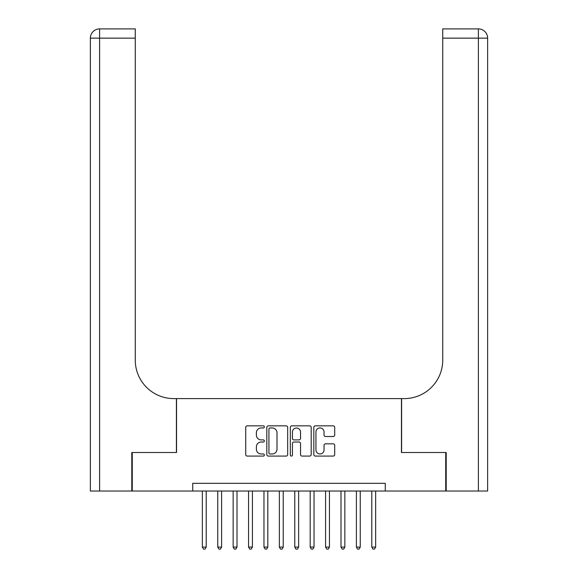 <?xml version="1.0" encoding="UTF-8"?>
<svg xmlns="http://www.w3.org/2000/svg" width="578" height="578" viewBox="0 0 578 578"><rect width="100%" height="100%" fill="white"/><g stroke="black" fill="none" stroke-linecap="round" stroke-linejoin="round"><path stroke-width="0.87" d="M264.356 426.904A1.055 1.055 0 0 0 263.293 425.841L247.232 425.841A1.51 1.51 0 0 0 245.715 427.352L245.715 454.568A1.51 1.51 0 0 0 247.232 456.085L263.293 456.085A1.055 1.055 0 0 0 264.356 455.023A1.055 1.055 0 0 0 263.293 453.968L261.22 453.968A4.841 4.841 0 0 1 256.379 449.128L256.379 446.859A4.841 4.841 0 0 1 261.22 442.018L263.293 442.018A1.055 1.055 0 0 0 264.356 440.963A1.055 1.055 0 0 0 263.293 439.901L261.22 439.901A4.841 4.841 0 0 1 256.379 435.068L256.379 432.799A4.841 4.841 0 0 1 261.22 427.958L263.293 427.958A1.055 1.055 0 0 0 264.356 426.904M333.188 436.506A1.51 1.51 0 0 0 334.698 434.988L334.698 427.352A1.51 1.51 0 0 0 333.188 425.841L315.35 425.841A1.51 1.51 0 0 0 313.832 427.352L313.832 454.568A1.51 1.51 0 0 0 315.35 456.085L333.188 456.085A1.51 1.51 0 0 0 334.698 454.568L334.698 445.349A1.51 1.51 0 0 0 333.188 443.832L325.551 443.832A1.51 1.51 0 0 0 324.041 445.349L324.041 449.922A4.046 4.046 0 0 1 319.995 453.968A4.046 4.046 0 0 1 315.949 449.922L315.949 432.004A4.046 4.046 0 0 1 319.995 427.958A4.046 4.046 0 0 1 324.041 432.004L324.041 434.988A1.51 1.51 0 0 0 325.551 436.506L333.188 436.506M192.727 491.025L132.261 491.025L132.261 452.516L176.55 452.516L176.55 398.603L401.45 398.603L401.45 452.516L445.739 452.516L445.739 491.025L385.273 491.025L385.273 483.324L192.727 483.324L192.727 491.025L385.273 491.025M287.678 427.352A1.51 1.51 0 0 0 286.168 425.841L268.322 425.841A1.51 1.51 0 0 0 266.812 427.352L266.812 454.568A1.51 1.51 0 0 0 268.322 456.085L286.168 456.085A1.51 1.51 0 0 0 287.678 454.568L287.678 427.352M291.832 425.841L309.678 425.841A1.51 1.51 0 0 1 311.188 427.352L311.188 454.568A1.51 1.51 0 0 1 309.678 456.085L302.041 456.085A1.51 1.51 0 0 1 300.531 454.568L300.531 443.536A1.51 1.51 0 0 0 299.014 442.018L293.949 442.018A1.51 1.51 0 0 0 292.439 443.536L292.439 455.023A1.055 1.055 0 0 1 291.384 456.085A1.055 1.055 0 0 1 290.322 455.023L290.322 427.352A1.51 1.51 0 0 1 291.832 425.841M269.984 427.958A1.055 1.055 0 0 0 268.929 429.02L268.929 452.906A1.055 1.055 0 0 0 269.984 453.968L272.18 453.968A4.841 4.841 0 0 0 277.014 449.128L277.014 432.799A4.841 4.841 0 0 0 272.18 427.958L269.984 427.958M300.531 432.077A4.046 4.046 0 0 0 296.485 428.038A4.046 4.046 0 0 0 292.439 432.077L292.439 438.391A1.51 1.51 0 0 0 293.949 439.901L299.014 439.901A1.51 1.51 0 0 0 300.531 438.391L300.531 432.077M202.351 491.025L202.351 547.099L206.201 547.099L206.201 491.025M206.201 547.099L205.046 549.1L203.507 549.1L202.351 547.099M131.798 452.516L176.398 452.516L176.398 398.603L173.776 398.603A38.509 38.509 0 0 1 135.266 360.094L135.266 38.141L99.604 38.141L99.604 491.025L131.798 491.025L131.798 452.516M99.604 491.025L90.363 491.025L90.363 38.141A9.241 9.241 0 0 1 99.604 28.9L135.266 28.9L135.266 38.141M135.266 28.9L99.604 28.9A9.241 9.241 0 0 0 90.363 38.141L99.604 38.141L99.604 28.9M173.776 398.603A38.509 38.509 0 0 1 135.266 360.094M478.396 491.025L478.396 28.9A9.241 9.241 0 0 1 487.637 38.141A9.241 9.241 0 0 0 478.396 28.9A9.241 9.241 0 0 1 487.637 38.141L487.637 491.025L446.202 491.025L446.202 452.516L401.602 452.516L401.602 398.603L404.224 398.603A38.509 38.509 0 0 0 442.734 360.094L442.734 28.9L478.396 28.9L442.734 28.9M442.734 38.141L487.637 38.141L487.637 398.603M404.224 398.603A38.509 38.509 0 0 0 442.734 360.094M217.754 491.025L217.754 547.099L221.605 547.099L221.605 491.025M221.605 547.099L220.449 549.1L218.91 549.1L217.754 547.099M233.158 491.025L233.158 547.099L237.009 547.099L237.009 491.025M237.009 547.099L235.853 549.1L234.314 549.1L233.158 547.099M248.562 491.025L248.562 547.099L252.413 547.099L252.413 491.025M252.413 547.099L251.257 549.1L249.718 549.1L248.562 547.099M263.965 491.025L263.965 547.099L267.816 547.099L267.816 491.025M267.816 547.099L266.66 549.1L265.121 549.1L263.965 547.099M279.369 491.025L279.369 547.099L283.22 547.099L283.22 491.025M283.22 547.099L282.071 549.1L280.525 549.1L279.369 547.099M294.78 491.025L294.78 547.099L298.631 547.099L298.631 491.025M298.631 547.099L297.475 549.1L295.929 549.1L294.78 547.099M310.184 491.025L310.184 547.099L314.035 547.099L314.035 491.025M314.035 547.099L312.879 549.1L311.34 549.1L310.184 547.099M325.587 491.025L325.587 547.099L329.438 547.099L329.438 491.025M329.438 547.099L328.282 549.1L326.743 549.1L325.587 547.099M340.991 491.025L340.991 547.099L344.842 547.099L344.842 491.025M344.842 547.099L343.686 549.1L342.147 549.1L340.991 547.099M356.395 491.025L356.395 547.099L360.246 547.099L360.246 491.025M360.246 547.099L359.09 549.1L357.551 549.1L356.395 547.099M371.799 491.025L371.799 547.099L375.649 547.099L375.649 491.025M375.649 547.099L374.493 549.1L372.955 549.1L371.799 547.099"/></g></svg>
